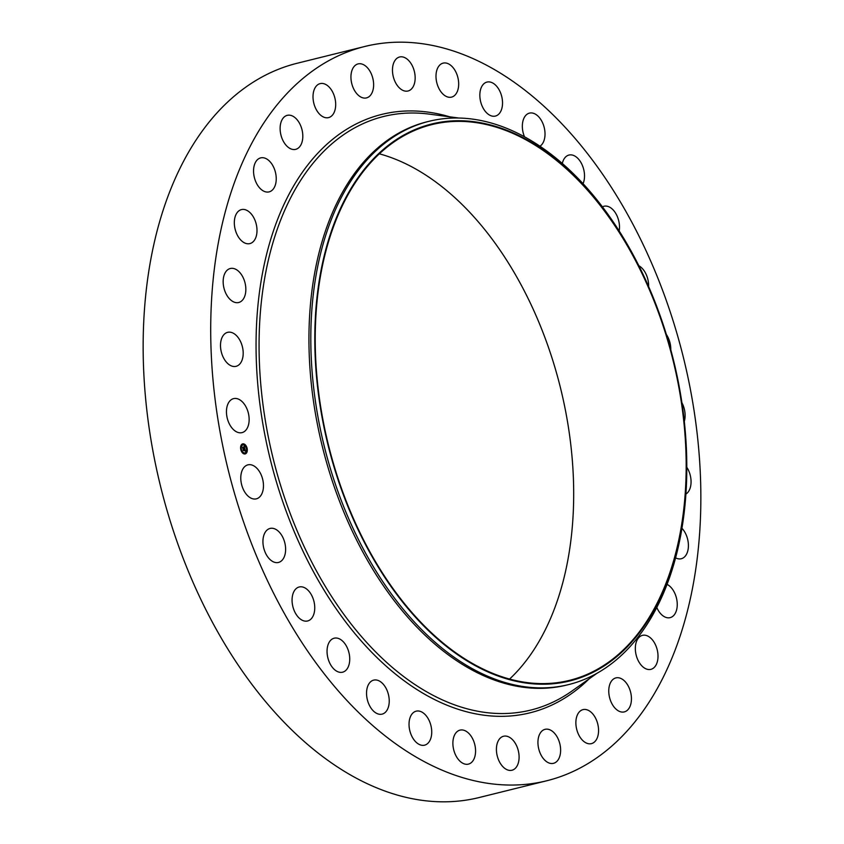 <?xml version="1.0" encoding="UTF-8"?>
<svg xmlns="http://www.w3.org/2000/svg" width="844" height="844" viewBox="0 0 844 844"><rect width="100%" height="100%" fill="white"/><g stroke="black" fill="none" stroke-linecap="round" stroke-linejoin="round"><path stroke-width="1.27" d="M248.748 423.783A17.513 10.856 -103.9 0 1 242.017 432.624A17.513 10.856 -103.9 0 1 230.243 425.545A17.513 10.856 -103.9 0 1 226.846 407.473A17.513 10.856 -103.9 0 1 233.588 398.632A17.513 10.856 -103.9 0 1 245.351 405.711A17.513 10.856 -103.9 0 1 248.748 423.783M546.838 780.742L479.265 797.506A378.249 234.432 -103.9 0 1 323.801 757.395A378.249 234.432 -103.9 0 1 143.543 367.256A378.249 234.432 -103.9 0 1 297.162 63.258L364.735 46.494A378.249 234.432 -103.9 0 1 520.199 86.605A378.249 234.432 -103.9 0 1 700.457 476.744A378.249 234.432 -103.9 0 1 546.838 780.742A378.249 234.432 -103.9 0 1 391.373 740.631A378.249 234.432 -103.9 0 1 211.105 350.492A378.249 234.432 -103.9 0 1 364.735 46.494M568.656 684.579L566.788 685.043A290.167 179.835 -103.9 0 1 447.531 654.269A290.167 179.835 -103.9 0 1 309.242 354.986A290.167 179.835 -103.9 0 1 427.096 121.779L428.952 121.325A290.167 179.835 -103.9 0 1 548.22 152.089A290.167 179.835 -103.9 0 1 686.499 451.382A290.167 179.835 -103.9 0 1 568.656 684.579A290.167 179.835 -103.9 0 1 449.388 653.815A290.167 179.835 -103.9 0 1 311.109 354.522A290.167 179.835 -103.9 0 1 428.952 121.325M451.835 650.545A286.928 177.831 -103.9 0 1 321.332 268.867A286.928 177.831 -103.9 0 1 549.56 154.42A286.928 177.831 -103.9 0 1 680.064 536.098A286.928 177.831 -103.9 0 1 451.835 650.545M549.455 154.98A286.274 177.43 -103.9 0 1 685.877 450.263A286.274 177.43 -103.9 0 1 569.616 680.338A286.274 177.43 -103.9 0 1 451.941 649.986A286.274 177.43 -103.9 0 1 315.519 354.702A286.274 177.43 -103.9 0 1 431.78 124.627A286.274 177.43 -103.9 0 1 549.455 154.98M379.325 153.808A286.274 177.43 -103.9 0 1 436.97 182.874A286.274 177.43 -103.9 0 1 569.078 431.632A286.274 177.43 -103.9 0 1 509.597 679.051M686.805 467.259A17.513 10.856 -103.9 0 1 689.875 488.866A17.513 10.856 -103.9 0 1 685.919 494.067M243.473 298.839A17.513 10.856 -103.9 0 1 238.715 302.5A17.513 10.856 -103.9 0 1 225.443 292.488A17.513 10.856 -103.9 0 1 225.527 272.179A17.513 10.856 -103.9 0 1 230.285 268.508A17.513 10.856 -103.9 0 1 243.557 278.52A17.513 10.856 -103.9 0 1 243.473 298.839M681.973 528.312A17.513 10.856 -103.9 0 1 686.035 555.067A17.513 10.856 -103.9 0 1 681.277 558.739A17.513 10.856 -103.9 0 1 675.622 557.863M253.105 241.795A17.513 10.856 -103.9 0 1 249.877 243.599A17.513 10.856 -103.9 0 1 235.982 232.016A17.513 10.856 -103.9 0 1 238.219 211.411A17.513 10.856 -103.9 0 1 241.447 209.607A17.513 10.856 -103.9 0 1 255.342 221.191A17.513 10.856 -103.9 0 1 253.105 241.795M667.087 584.386A17.513 10.856 -103.9 0 1 676.73 599.303A17.513 10.856 -103.9 0 1 673.354 615.835A17.513 10.856 -103.9 0 1 670.125 617.639A17.513 10.856 -103.9 0 1 656.811 607.532M270.534 191.356A17.513 10.856 -103.9 0 1 269.109 191.883A17.513 10.856 -103.9 0 1 254.677 178.675A17.513 10.856 -103.9 0 1 259.266 158.408A17.513 10.856 -103.9 0 1 260.68 157.891A17.513 10.856 -103.9 0 1 275.112 171.1A17.513 10.856 -103.9 0 1 270.534 191.356M641.039 635.88A17.513 10.856 -103.9 0 1 642.453 635.353A17.513 10.856 -103.9 0 1 656.885 648.572A17.513 10.856 -103.9 0 1 652.306 668.828A17.513 10.856 -103.9 0 1 650.893 669.355A17.513 10.856 -103.9 0 1 636.45 656.136A17.513 10.856 -103.9 0 1 641.039 635.88M295.073 149.462A17.513 10.856 -103.9 0 1 280.809 134.47A17.513 10.856 -103.9 0 1 287.245 115.343A17.513 10.856 -103.9 0 1 287.867 115.227A17.513 10.856 -103.9 0 1 302.12 130.219A17.513 10.856 -103.9 0 1 295.685 149.346A17.513 10.856 -103.9 0 1 295.073 149.462M616.5 677.774A17.513 10.856 -103.9 0 1 630.753 692.776A17.513 10.856 -103.9 0 1 624.317 711.893A17.513 10.856 -103.9 0 1 623.705 712.019A17.513 10.856 -103.9 0 1 609.452 697.017A17.513 10.856 -103.9 0 1 615.888 677.901A17.513 10.856 -103.9 0 1 616.5 677.774M325.784 117.727A17.513 10.856 -103.9 0 1 313.367 101.048A17.513 10.856 -103.9 0 1 320.129 83.619A17.513 10.856 -103.9 0 1 322.914 83.503A17.513 10.856 -103.9 0 1 335.332 100.172A17.513 10.856 -103.9 0 1 328.569 117.611A17.513 10.856 -103.9 0 1 325.784 117.727M585.789 709.519A17.513 10.856 -103.9 0 1 598.206 726.188A17.513 10.856 -103.9 0 1 591.433 743.627A17.513 10.856 -103.9 0 1 588.648 743.743A17.513 10.856 -103.9 0 1 576.23 727.064A17.513 10.856 -103.9 0 1 583.004 709.635A17.513 10.856 -103.9 0 1 585.789 709.519M361.496 97.355A17.513 10.856 -103.9 0 1 351.072 79.663A17.513 10.856 -103.9 0 1 358.067 63.912A17.513 10.856 -103.9 0 1 363.078 64.471A17.513 10.856 -103.9 0 1 373.491 82.153A17.513 10.856 -103.9 0 1 366.496 97.904A17.513 10.856 -103.9 0 1 361.496 97.355M550.077 729.891A17.513 10.856 -103.9 0 1 560.49 747.584A17.513 10.856 -103.9 0 1 553.495 763.335A17.513 10.856 -103.9 0 1 548.494 762.776A17.513 10.856 -103.9 0 1 538.071 745.083A17.513 10.856 -103.9 0 1 545.066 729.332A17.513 10.856 -103.9 0 1 550.077 729.891M400.826 89.137A17.513 10.856 -103.9 0 1 392.481 71.065A17.513 10.856 -103.9 0 1 399.602 56.991A17.513 10.856 -103.9 0 1 406.797 58.848A17.513 10.856 -103.9 0 1 415.142 76.91A17.513 10.856 -103.9 0 1 408.032 90.994A17.513 10.856 -103.9 0 1 400.826 89.137M510.736 738.11A17.513 10.856 -103.9 0 1 519.081 756.171A17.513 10.856 -103.9 0 1 511.97 770.245A17.513 10.856 -103.9 0 1 504.775 768.388A17.513 10.856 -103.9 0 1 496.43 750.327A17.513 10.856 -103.9 0 1 503.541 736.253A17.513 10.856 -103.9 0 1 510.736 738.11M442.277 93.389A17.513 10.856 -103.9 0 1 436 75.559A17.513 10.856 -103.9 0 1 443.121 63.131A17.513 10.856 -103.9 0 1 452.405 66.866A17.513 10.856 -103.9 0 1 458.672 84.695A17.513 10.856 -103.9 0 1 451.551 97.123A17.513 10.856 -103.9 0 1 442.277 93.389M469.285 733.858A17.513 10.856 -103.9 0 1 475.562 751.688A17.513 10.856 -103.9 0 1 468.441 764.115A17.513 10.856 -103.9 0 1 459.168 760.381A17.513 10.856 -103.9 0 1 452.89 742.551A17.513 10.856 -103.9 0 1 460.012 730.123A17.513 10.856 -103.9 0 1 469.285 733.858M484.245 109.942A17.513 10.856 -103.9 0 1 479.951 92.903A17.513 10.856 -103.9 0 1 486.977 82.079A17.513 10.856 -103.9 0 1 498.139 88.209A17.513 10.856 -103.9 0 1 502.423 105.247A17.513 10.856 -103.9 0 1 495.407 116.071A17.513 10.856 -103.9 0 1 484.245 109.942M427.328 717.294A17.513 10.856 -103.9 0 1 431.622 734.343A17.513 10.856 -103.9 0 1 424.595 745.168A17.513 10.856 -103.9 0 1 413.433 739.038A17.513 10.856 -103.9 0 1 409.14 721.989A17.513 10.856 -103.9 0 1 416.166 711.165A17.513 10.856 -103.9 0 1 427.328 717.294M524.493 136.802A17.513 10.856 -103.9 0 1 529.462 113.117A17.513 10.856 -103.9 0 1 542.238 122.053A17.513 10.856 -103.9 0 1 539.949 146.223M386.457 689.073A17.513 10.856 -103.9 0 1 382.11 714.129A17.513 10.856 -103.9 0 1 369.324 705.183A17.513 10.856 -103.9 0 1 373.67 680.127A17.513 10.856 -103.9 0 1 386.457 689.073M562.315 163.483A17.513 10.856 -103.9 0 1 568.961 155.053A17.513 10.856 -103.9 0 1 583.025 167.112A17.513 10.856 -103.9 0 1 583.046 183.697M348.245 650.26A17.513 10.856 -103.9 0 1 342.611 672.193A17.513 10.856 -103.9 0 1 328.538 660.135A17.513 10.856 -103.9 0 1 334.182 638.201A17.513 10.856 -103.9 0 1 348.245 650.26M602.405 206.854A17.513 10.856 -103.9 0 1 603.945 206.263A17.513 10.856 -103.9 0 1 618.916 221.634A17.513 10.856 -103.9 0 1 619.179 231.013M314.168 602.352A17.513 10.856 -103.9 0 1 307.627 620.973A17.513 10.856 -103.9 0 1 292.646 605.612A17.513 10.856 -103.9 0 1 299.198 586.981A17.513 10.856 -103.9 0 1 314.168 602.352M638.824 265.723A17.513 10.856 -103.9 0 1 648.54 283.531A17.513 10.856 -103.9 0 1 648.614 286.612M285.536 547.186A17.513 10.856 -103.9 0 1 278.499 562.442A17.513 10.856 -103.9 0 1 263.022 543.705A17.513 10.856 -103.9 0 1 270.059 528.449A17.513 10.856 -103.9 0 1 285.536 547.186M666.359 334.477A17.513 10.856 -103.9 0 1 670.79 349.764M263.444 486.893A17.513 10.856 -103.9 0 1 256.344 498.846A17.513 10.856 -103.9 0 1 240.804 476.807A17.513 10.856 -103.9 0 1 247.914 464.854A17.513 10.856 -103.9 0 1 263.444 486.893M681.91 402.725A17.513 10.856 -103.9 0 1 684.716 419.763A17.513 10.856 -103.9 0 1 684.315 421.43M242.006 360.282A17.513 10.856 -103.9 0 1 236.067 366.328A17.513 10.856 -103.9 0 1 223.502 357.824A17.513 10.856 -103.9 0 1 221.687 338.381A17.513 10.856 -103.9 0 1 227.627 332.336A17.513 10.856 -103.9 0 1 240.192 340.839A17.513 10.856 -103.9 0 1 242.006 360.282M245.034 453.966A5.18 3.207 -103.9 0 1 240.793 449.557A5.18 3.207 -103.9 0 1 242.692 443.881A5.18 3.207 -103.9 0 1 242.85 443.849A5.18 3.207 -103.9 0 1 247.092 448.259A5.18 3.207 -103.9 0 1 245.193 453.935A5.18 3.207 -103.9 0 1 245.034 453.966M242.903 444.967A4.083 2.532 76.1 0 0 242.84 444.978A4.083 2.532 76.1 0 0 241.342 449.451A4.083 2.532 76.1 0 0 244.686 452.922A4.083 2.532 76.1 0 0 244.802 452.901A4.083 2.532 -103.9 0 1 241.458 449.419A4.083 2.532 -103.9 0 1 242.956 444.946A4.083 2.532 -103.9 0 1 243.083 444.925A4.083 2.532 -103.9 0 1 246.416 448.396A4.083 2.532 -103.9 0 1 244.929 452.869A4.083 2.532 -103.9 0 1 244.802 452.901A4.083 2.532 76.1 0 0 244.865 452.89M244.865 448.744L244.528 447.679L242.924 448.185L242.703 447.172L244.317 447.225L243.927 446.613L244.422 447.214L244.306 446.107L244.865 448.744M244.496 448.312L242.872 448.47L242.629 447.341L242.882 448.343L244.475 447.774L244.496 448.322M245.435 451.255L244.982 449.715L244.327 449.82L244.992 450.812L244.908 449.926L244.18 450.759L243.167 449.187L244.939 448.955L245.435 451.255M244.138 450.052L243.325 450.591L243.072 449.251L243.336 450.464L244.138 450.052M246.849 448.744L246.701 448.132L246.743 448.765M244.992 453.745L244.844 453.133M246.701 452.078L246.564 451.466M241.173 449.694L241.025 449.082M242.692 452.753L242.555 452.141M242.893 444.081L243.04 444.693M245.193 445.073L245.33 445.685M241.173 445.737L241.321 446.349M243.22 449.441L244.823 449.282M244.855 449.177L244.971 449.715M245.098 450.306L245.277 451.139M244.201 446.223L244.349 446.856M244.412 447.141L244.528 447.679M244.602 448.006L244.749 448.67M242.755 447.415L244.317 447.204M243.019 448.027L244.37 447.858M243.515 450.105L244.053 450.063M245.129 453.956A5.18 3.207 76.1 0 0 246.954 448.238A5.18 3.207 76.1 0 0 242.724 443.881A5.18 3.207 76.1 0 0 242.639 443.891M246.701 448.132L246.722 448.776M596.771 673.428L572.179 690.877A305.771 189.51 -103.9 0 1 405.12 677.626A305.771 189.51 -103.9 0 1 259.446 327.398A305.771 189.51 -103.9 0 1 429.132 114.109L459.031 118.044M589.144 678.84A308.26 191.05 -103.9 0 1 403.284 680.127A308.26 191.05 -103.9 0 1 257.441 310.951A308.26 191.05 -103.9 0 1 449.757 116.831"/></g></svg>
